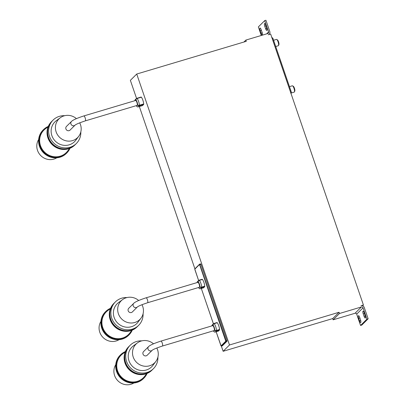 <?xml version="1.0" encoding="UTF-8"?>
<svg xmlns="http://www.w3.org/2000/svg" width="405" height="405" viewBox="0 0 405 405"><rect width="100%" height="100%" fill="white"/><g stroke="black" fill="none" stroke-linecap="round" stroke-linejoin="round"><path stroke-width="0.61" d="M56.801 157.813A13.203 12.575 -134.8 0 1 37.508 150.366A13.203 12.575 -134.8 0 1 38.642 139.538M69.989 148.27A16.504 15.714 -134.8 0 1 66.754 153.034A16.504 15.714 -134.8 0 1 39.903 145.871A16.504 15.714 -134.8 0 1 43.492 129.615A16.504 15.714 -134.8 0 1 48.276 126.416M66.754 153.034L66.324 153.46A16.504 15.714 -134.8 0 1 39.477 146.296A16.504 15.714 -134.8 0 1 43.062 130.04L43.492 129.615M69.609 148.422L67.65 151.024A15.856 15.096 -134.8 0 1 52.863 156.512A15.856 15.096 -134.8 0 1 40.505 145.689A15.856 15.096 -134.8 0 1 45.507 128.729L48.124 126.79M75.203 144.641A16.504 15.714 -134.8 0 1 75.062 144.787A16.504 15.714 -134.8 0 1 48.21 137.619A16.504 15.714 -134.8 0 1 51.794 121.363A16.504 15.714 -134.8 0 1 51.941 121.222M75.062 144.787L74.773 145.071A16.504 15.714 -134.8 0 1 47.922 137.902A16.504 15.714 -134.8 0 1 51.511 121.647L51.794 121.363M80.818 131.919A16.504 15.714 -134.8 0 1 76.348 143.507A16.504 15.714 -134.8 0 1 49.496 136.338A16.504 15.714 -134.8 0 1 53.085 120.082A16.504 15.714 -134.8 0 1 64.699 115.693M76.348 143.507L75.345 144.504A16.504 15.714 -134.8 0 1 48.494 137.335A16.504 15.714 -134.8 0 1 52.083 121.08L53.085 120.082M79.714 122.821A13.203 12.575 -134.8 0 1 80.474 124.603A13.203 12.575 -134.8 0 1 78.727 136.318A13.203 12.575 -134.8 0 1 66.415 140.889A13.203 12.575 -134.8 0 1 56.123 131.873A13.203 12.575 -134.8 0 1 60.289 117.754A13.203 12.575 -134.8 0 1 76.403 118.624M78.727 136.318L75.72 140.312A13.927 13.259 -134.8 0 1 62.734 145.137A13.927 13.259 -134.8 0 1 51.875 135.629A13.927 13.259 -134.8 0 1 56.275 120.736L60.289 117.754M70.111 130.066A2.577 2.45 -134.8 0 1 66.182 129.494A2.577 2.45 -134.8 0 1 66.481 126.411L71.493 121.434A2.577 2.45 -134.8 0 0 74.135 125.677A2.577 2.45 -134.8 0 0 75.117 125.094L70.111 130.066M83.85 115.936A2.577 0.699 -106.6 0 1 85.146 117.85A2.577 0.699 -106.6 0 1 85.323 120.867L137.067 105.421A2.577 0.699 -106.6 0 0 136.89 102.399A2.577 0.699 -106.6 0 0 135.594 100.486L83.85 115.936C76.975 118.184 72.859 120.017 71.493 121.434M133.893 382.983A13.203 12.575 -134.8 0 1 114.6 375.531A13.203 12.575 -134.8 0 1 115.739 364.702M147.081 373.44A16.504 15.714 -134.8 0 1 143.846 378.204A16.504 15.714 -134.8 0 1 116.999 371.036A16.504 15.714 -134.8 0 1 120.584 354.78A16.504 15.714 -134.8 0 1 125.373 351.58M143.846 378.204L143.421 378.629A16.504 15.714 -134.8 0 1 116.569 371.466A16.504 15.714 -134.8 0 1 120.153 355.21L120.584 354.78M146.701 373.592L144.742 376.189A15.856 15.096 -134.8 0 1 129.954 381.682A15.856 15.096 -134.8 0 1 117.597 370.858A15.856 15.096 -134.8 0 1 122.604 353.899L125.216 351.96M152.295 369.811A16.504 15.714 -134.8 0 1 152.153 369.952A16.504 15.714 -134.8 0 1 125.302 362.789A16.504 15.714 -134.8 0 1 128.886 346.533A16.504 15.714 -134.8 0 1 129.033 346.391M152.153 369.952L151.865 370.241A16.504 15.714 -134.8 0 1 125.013 363.072A16.504 15.714 -134.8 0 1 128.603 346.817L128.886 346.533M157.91 357.089A16.504 15.714 -134.8 0 1 153.439 368.677A16.504 15.714 -134.8 0 1 126.593 361.508A16.504 15.714 -134.8 0 1 130.177 345.252A16.504 15.714 -134.8 0 1 141.79 340.863M153.439 368.677L152.437 369.669A16.504 15.714 -134.8 0 1 125.591 362.505A16.504 15.714 -134.8 0 1 129.175 346.25L130.177 345.252M156.806 347.991A13.203 12.575 -134.8 0 1 157.565 349.773A13.203 12.575 -134.8 0 1 155.819 361.483A13.203 12.575 -134.8 0 1 143.507 366.059A13.203 12.575 -134.8 0 1 133.215 357.043A13.203 12.575 -134.8 0 1 137.381 342.924A13.203 12.575 -134.8 0 1 153.495 343.794M155.819 361.483L152.812 365.482A13.927 13.259 -134.8 0 1 139.826 370.302A13.927 13.259 -134.8 0 1 128.967 360.799A13.927 13.259 -134.8 0 1 133.367 345.905L137.381 342.924M119.07 339.684A13.203 12.575 -134.8 0 1 99.777 332.232A13.203 12.575 -134.8 0 1 100.911 321.403M132.253 330.136A16.504 15.714 -134.8 0 1 129.023 334.9A16.504 15.714 -134.8 0 1 102.171 327.736A16.504 15.714 -134.8 0 1 105.756 311.48A16.504 15.714 -134.8 0 1 110.545 308.281M129.023 334.9L128.593 335.33A16.504 15.714 -134.8 0 1 101.741 328.161A16.504 15.714 -134.8 0 1 105.33 311.906L105.756 311.48M131.878 330.288L129.919 332.89A15.856 15.096 -134.8 0 1 115.131 338.383A15.856 15.096 -134.8 0 1 102.769 327.559A15.856 15.096 -134.8 0 1 107.776 310.6L110.388 308.656M137.467 326.511A16.504 15.714 -134.8 0 1 137.325 326.653A16.504 15.714 -134.8 0 1 110.474 319.484A16.504 15.714 -134.8 0 1 114.063 303.234A16.504 15.714 -134.8 0 1 114.205 303.092M137.325 326.653L137.042 326.936A16.504 15.714 -134.8 0 1 110.19 319.773A16.504 15.714 -134.8 0 1 113.775 303.517L114.063 303.234M143.081 313.789A16.504 15.714 -134.8 0 1 138.616 325.372A16.504 15.714 -134.8 0 1 111.765 318.208A16.504 15.714 -134.8 0 1 115.349 301.953A16.504 15.714 -134.8 0 1 126.968 297.564M138.616 325.372L137.614 326.369A16.504 15.714 -134.8 0 1 110.762 319.201A16.504 15.714 -134.8 0 1 114.347 302.945L115.349 301.953M141.983 304.692A13.203 12.575 -134.8 0 1 142.737 306.474A13.203 12.575 -134.8 0 1 140.996 318.183A13.203 12.575 -134.8 0 1 128.684 322.755A13.203 12.575 -134.8 0 1 118.387 313.743A13.203 12.575 -134.8 0 1 122.558 299.619A13.203 12.575 -134.8 0 1 138.672 300.49M140.996 318.183L137.983 322.177A13.927 13.259 -134.8 0 1 124.998 327.002A13.927 13.259 -134.8 0 1 114.144 317.495A13.927 13.259 -134.8 0 1 118.538 302.601L122.558 299.619M162.415 346.037A2.577 0.699 -106.6 0 0 162.238 343.015A2.577 0.699 -106.6 0 0 160.942 341.101L212.686 325.655A2.577 0.699 -106.6 0 1 213.982 327.564A2.577 0.699 -106.6 0 1 214.159 330.586L162.415 346.037C156.649 347.966 153.247 349.373 152.204 350.264L147.202 355.236A2.577 2.45 -134.8 0 1 143.016 354.117A2.577 2.45 -134.8 0 1 143.573 351.58L148.584 346.604A2.577 2.45 -134.8 0 0 148.027 349.14A2.577 2.45 -134.8 0 0 152.209 350.264L152.214 350.259M128.188 310.817A2.577 2.45 -134.8 0 1 128.749 308.281L133.761 303.299A2.577 2.45 -134.8 0 0 133.199 305.836A2.577 2.45 -134.8 0 0 137.386 306.96L132.379 311.931A2.577 2.45 -134.8 0 1 128.188 310.817M146.119 297.802A2.577 0.699 -106.6 0 1 147.41 299.715A2.577 0.699 -106.6 0 1 147.592 302.738L199.331 287.287A2.577 0.699 -106.6 0 0 199.154 284.264A2.577 0.699 -106.6 0 0 197.858 282.351L146.119 297.802C139.244 300.049 135.123 301.882 133.761 303.299M292.582 85.855L293.326 86.295A2.643 0.719 73.4 0 1 294.541 88.573A2.643 0.719 73.4 0 1 294.774 91.15L294.394 91.925A3.301 0.901 -106.6 0 0 294.106 88.705A3.301 0.901 -106.6 0 0 292.582 85.855A3.301 0.901 -106.6 0 0 292.299 85.799L289.464 86.645M291.063 93.059L294.192 92.127A3.301 0.901 -106.6 0 0 294.303 92.056A3.301 0.901 -106.6 0 0 294.394 91.925M276.701 39.462L277.44 39.903A2.643 0.719 73.4 0 1 278.66 42.181A2.643 0.719 73.4 0 1 278.888 44.752L278.508 45.527A3.301 0.901 -106.6 0 0 278.22 42.312A3.301 0.901 -106.6 0 0 276.701 39.462A3.301 0.901 -106.6 0 0 276.418 39.407L273.583 40.252M275.724 46.504L278.306 45.73A3.301 0.901 -106.6 0 0 278.422 45.659A3.301 0.901 -106.6 0 0 278.508 45.527M359.68 317.388A2.308 0.628 -106.6 0 0 358.516 315.672A2.308 0.628 -106.6 0 0 358.435 315.718A2.308 0.628 -106.6 0 0 358.678 318.381L359.524 320.856A2.308 0.628 -106.6 0 0 360.688 322.572A2.308 0.628 -106.6 0 0 360.526 319.864L359.68 317.388M364.232 312.863A2.308 0.628 -106.6 0 0 363.072 311.146A2.308 0.628 -106.6 0 0 362.991 311.197A2.308 0.628 -106.6 0 0 363.229 313.86L364.08 316.335A2.308 0.628 -106.6 0 0 365.239 318.052A2.308 0.628 -106.6 0 0 365.082 315.338L364.232 312.863M265.751 25.216A2.308 0.628 -106.6 0 0 264.587 23.5A2.308 0.628 -106.6 0 0 264.505 23.551A2.308 0.628 -106.6 0 0 264.748 26.214L265.594 28.689A2.308 0.628 -106.6 0 0 266.758 30.405A2.308 0.628 -106.6 0 0 266.596 27.692L265.751 25.216M261.195 29.742A2.308 0.628 -106.6 0 0 260.035 28.026A2.308 0.628 -106.6 0 0 259.954 28.072A2.308 0.628 -106.6 0 0 260.192 30.734L261.043 33.21A2.308 0.628 -106.6 0 0 262.202 34.926A2.308 0.628 -106.6 0 0 262.045 32.218L261.195 29.742M222.355 345.814L227.043 341.192L226.977 340.433L200.926 264.343L200.591 263.852L199.706 264.126M136.566 98.44L130.369 80.347L136.728 74.034L229.493 344.979L223.135 351.292L221.358 346.103M194.896 268.819L139.335 106.535M142.439 105.594A1.321 0.359 -106.6 0 0 142.494 105.594A1.321 0.359 -106.6 0 0 142.54 105.563L143.618 104.49A1.321 0.359 -106.6 0 0 143.699 103.958A4.951 1.347 -106.6 0 0 141.391 97.21A1.321 0.359 -106.6 0 0 141.122 97.038A1.321 0.359 -106.6 0 0 141.077 97.068M203.487 287.823A1.321 0.359 -106.6 0 0 203.543 287.823A1.321 0.359 -106.6 0 0 203.588 287.793L204.667 286.72A1.321 0.359 -106.6 0 0 204.748 286.188A4.951 1.347 -106.6 0 0 202.439 279.44A1.321 0.359 -106.6 0 0 202.171 279.268A1.321 0.359 -106.6 0 0 202.125 279.298M218.315 331.128A1.321 0.359 -106.6 0 0 218.366 331.123A1.321 0.359 -106.6 0 0 218.411 331.098L219.495 330.024A1.321 0.359 -106.6 0 0 219.576 329.488A4.951 1.347 -106.6 0 0 217.267 322.739A1.321 0.359 -106.6 0 0 216.999 322.572A1.321 0.359 -106.6 0 0 216.953 322.598M268.798 34.597L269.229 34.172A2.643 2.516 -134.8 0 0 269.806 31.57L265.928 20.25L264.708 20.614L268.586 31.934A1.321 1.255 -134.8 0 1 267.791 33.534L245.875 40.08L246.301 41.315L136.728 74.034M243.916 42.029L245.875 40.08M223.135 351.292L332.707 318.573L339.066 312.26L339.491 313.495L361.407 306.955A1.321 1.255 -134.8 0 1 363.047 307.825L366.92 319.145L368.14 318.786L364.262 307.466A2.643 2.516 -134.8 0 0 360.982 305.714L363.417 304.99L362.622 305.78M332.707 318.573L333.133 319.813L355.048 313.267A1.321 1.255 -134.8 0 1 356.689 314.143L360.561 325.463L366.92 319.145M360.561 325.463L361.781 325.099L368.14 318.786M365.123 315.47L364.449 313.495A2.308 0.628 73.4 0 1 364.404 313.369M360.572 319.99L359.893 318.021A2.308 0.628 73.4 0 1 359.853 317.89M262.086 32.344L261.412 30.375A2.308 0.628 73.4 0 1 261.367 30.243M266.642 27.823L265.964 25.849A2.308 0.628 73.4 0 1 265.923 25.723M269.229 34.172A2.643 2.516 -134.8 0 1 268.216 34.769L270.651 34.045L363.417 304.99M229.493 344.979L339.066 312.26M264.708 20.614L258.355 26.927L261.281 35.478M333.133 319.813L339.491 313.495M291.337 92.112L290.694 92.446L272.054 38.009L272.854 38.126L291.337 92.112L290.891 93.16M291.286 92.077L290.76 93.206M211.967 325.868A1.321 1.255 -134.8 0 1 212.321 324.881A1.321 1.321 0 0 0 211.931 325.878A1.321 0.79 175.5 0 1 211.962 325.716M212.321 324.881L213.405 323.808A1.321 1.255 45.2 0 1 213.911 323.509A1.321 0.359 73.4 0 1 213.956 323.479A1.321 0.359 73.4 0 1 214.22 323.651A1.321 1.038 142.2 0 0 213.116 325.109L212.519 325.701M213.491 330.789A3.63 0.987 -106.6 0 0 213.729 331.133A1.321 1.038 142.2 0 0 213.906 331.579A1.321 1.321 0 0 0 215.323 332.034A1.321 0.359 73.4 0 1 215.263 332.034M217.267 322.739L214.22 323.651A4.951 1.347 73.4 0 1 216.533 330.399A1.321 0.79 175.5 0 1 214.812 330.06A3.63 0.987 -106.6 0 0 213.116 325.109A1.321 1.255 45.2 0 1 213.405 323.808L201.331 288.481L213.43 323.782M197.144 282.563A1.321 1.255 -134.8 0 1 197.498 281.581A1.321 1.321 0 0 0 197.108 282.574A1.321 0.79 175.5 0 1 197.139 282.417M197.498 281.581L198.577 280.508A1.321 1.255 45.2 0 1 199.083 280.204A1.321 0.359 73.4 0 1 199.128 280.179A1.321 0.359 73.4 0 1 199.397 280.351A1.321 1.038 142.2 0 0 198.288 281.809L197.691 282.401M198.668 287.484A3.63 0.987 -106.6 0 0 198.906 287.828A1.321 1.038 142.2 0 0 199.078 288.279A1.321 1.321 0 0 0 200.5 288.73A1.321 0.359 73.4 0 1 200.434 288.73M202.439 279.44L199.397 280.351A4.951 1.347 73.4 0 1 201.705 287.099A1.321 0.79 175.5 0 1 199.984 286.755A3.63 0.987 -106.6 0 0 198.288 281.809A1.321 1.255 45.2 0 1 198.577 280.508A1.321 1.321 0 0 1 199.128 280.179L202.171 279.268M143.618 104.49L139.36 105.761A1.321 1.255 45.2 0 1 137.715 104.89A3.63 0.987 -106.6 0 0 136.024 99.939A1.321 1.038 -37.8 0 1 137.128 98.481A4.951 1.347 73.4 0 1 139.441 105.229A1.321 0.359 73.4 0 1 139.36 105.761L138.277 106.839A1.321 0.359 73.4 0 1 138.232 106.864A1.321 1.321 0 0 1 136.809 106.409A1.321 1.038 -37.8 0 1 136.637 105.963L137.715 104.89A1.321 0.79 -4.5 0 0 139.441 105.229L143.699 103.958M134.87 100.551A1.321 0.79 -4.5 0 0 134.84 100.708A1.321 1.321 0 0 1 135.23 99.716A1.321 1.255 45.2 0 0 134.875 100.698M216.169 331.781L221.084 345.855L225.722 341.248L225.686 340.863L199.635 264.779L199.457 264.541L194.82 269.148L198.602 280.483L194.856 269.527M356.689 314.143L363.047 307.825M355.048 313.267L361.407 306.955M266.622 33.883L268.586 31.934M260.192 30.734L261.412 30.375M261.043 33.21L262.232 32.856M264.748 26.214L265.964 25.849M265.594 28.689L266.789 28.33M364.08 316.335L365.269 315.976M363.229 313.86L364.449 313.495M359.524 320.856L360.718 320.502M358.678 318.381L359.893 318.021M271.882 37.64L272.013 38.019M290.795 92.887L290.648 92.456M199.457 264.541A0.329 0.314 -134.8 0 1 199.66 264.141L226.061 340.701L226.132 341.466L221.494 346.072L222.406 345.799M221.084 345.855A0.329 0.314 -134.8 0 0 221.494 346.072L221.434 346.083M225.722 341.248A0.329 0.314 45.2 0 0 226.132 341.466L227.043 341.192M225.686 340.863L226.977 340.433M199.635 264.779L200.926 264.343M222.38 345.814L221.469 346.088L220.902 345.617M194.845 269.543L194.891 268.824A0.329 0.314 45.2 0 0 194.82 269.148M204.667 286.72L201.624 287.631A1.321 0.359 73.4 0 0 201.705 287.099L204.748 286.188M203.543 287.823L200.5 288.73A1.321 0.359 73.4 0 0 200.546 288.704A1.321 1.255 45.2 0 1 198.906 287.828L199.984 286.755A1.321 1.255 -134.8 0 0 201.624 287.631L200.546 288.704L203.588 287.793M219.495 330.024L216.452 330.931A1.321 0.359 73.4 0 0 216.533 330.399L219.576 329.488M218.366 331.123L215.323 332.034A1.321 0.359 73.4 0 0 215.369 332.004A1.321 1.255 45.2 0 1 213.729 331.133L214.812 330.06A1.321 1.255 -134.8 0 0 216.452 330.931L215.369 332.004L218.411 331.098M135.23 99.716L136.308 98.638A1.321 1.255 45.2 0 1 136.819 98.339A1.321 0.359 73.4 0 1 136.865 98.314A1.321 0.359 73.4 0 1 137.128 98.481L141.391 97.21M136.399 105.619A3.63 0.987 -106.6 0 0 136.637 105.963A1.321 1.255 45.2 0 0 138.277 106.839L142.54 105.563M142.494 105.594L138.232 106.864A1.321 0.359 73.4 0 1 138.166 106.864M141.122 97.038L136.865 98.314A1.321 1.321 0 0 0 136.308 98.638A1.321 1.255 45.2 0 0 136.024 99.939L135.427 100.536M85.323 120.867C79.557 122.796 76.155 124.203 75.112 125.094L75.122 125.089M147.592 302.738C141.826 304.661 138.419 306.074 137.381 306.965L137.391 306.955M271.725 37.518L272.854 38.126M194.891 268.824L199.528 264.217L200.591 263.852M220.897 345.632L216.154 331.786M213.405 323.808A1.321 1.321 0 0 1 213.956 323.479L216.999 322.572M213.405 330.814L213.906 331.579M198.582 287.509L199.078 288.279M160.942 341.101C154.067 343.354 149.951 345.187 148.584 346.604M136.809 106.409L136.313 105.644"/></g></svg>
